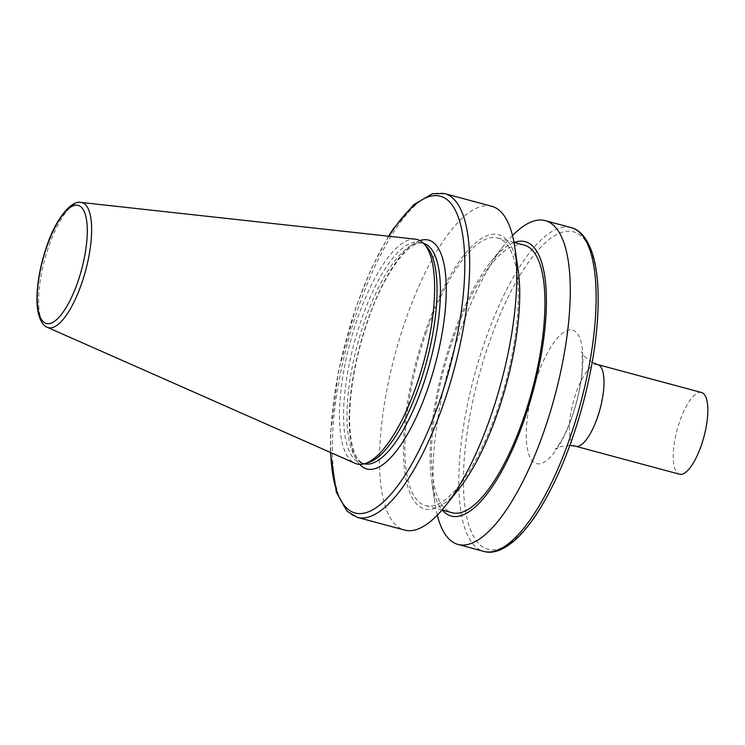 <?xml version="1.0" encoding="UTF-8"?>
<svg xmlns="http://www.w3.org/2000/svg" width="745" height="745" viewBox="0 0 745 745"><rect width="100%" height="100%" fill="white"/><g stroke="black" fill="none" stroke-linecap="round" stroke-linejoin="round"><path stroke-width="0.56" stroke-dasharray="3.73 2.79" d="M701.52 392.503A42.297 13.838 -74.9 0 0 679.785 421.214A42.297 13.838 -74.9 0 0 679.542 474.202M489.046 343.194A164.384 53.789 -74.9 0 0 506.023 545.806A164.384 53.789 -74.9 0 0 597.313 282.178A164.384 53.789 -74.9 0 0 489.046 343.194M512.504 235.56A167.672 54.869 -74.9 0 0 504.439 244.77A167.672 54.869 -74.9 0 0 459.05 334.412A167.672 54.869 -74.9 0 0 434.95 503.154A167.672 54.869 -74.9 0 0 437.306 515.168M514.292 242.46A142.072 46.488 -74.9 0 0 490.592 262.193A142.072 46.488 -74.9 0 0 452.131 338.146A142.072 46.488 -74.9 0 0 431.709 481.14A142.072 46.488 -74.9 0 0 442.316 510.092M524.201 245.133A138.57 45.343 -74.9 0 0 453.025 339.152A138.57 45.343 -74.9 0 0 452.224 512.756M426.401 332A138.57 45.343 -74.9 0 0 425.609 505.594A138.57 45.343 -74.9 0 0 505.38 383.563A138.57 45.343 -74.9 0 0 497.586 237.972A138.57 45.343 -74.9 0 0 426.401 332M518.101 269.597A142.072 46.488 -74.9 0 0 425.507 330.985A142.072 46.488 -74.9 0 0 406.332 480.916A142.072 46.488 -74.9 0 0 459.218 488.534M491.728 206.263A167.672 54.869 -74.9 0 0 405.597 320.033A167.672 54.869 -74.9 0 0 404.628 530.095M426.578 246.558A114.134 37.343 -74.9 0 0 419.966 242.395A114.134 37.343 -74.9 0 0 361.334 319.847A114.134 37.343 -74.9 0 0 360.682 462.841A114.134 37.343 -74.9 0 0 368.486 462.552M415.347 239.164A116.201 38.023 -74.9 0 0 357.544 318.366A116.201 38.023 -74.9 0 0 355.058 463.315M597.676 364.575A42.297 13.838 -74.9 0 0 575.941 393.286A42.297 13.838 -74.9 0 0 575.699 446.274M537.033 376.942A69.136 22.62 -74.9 0 0 544.176 462.161A69.136 22.62 -74.9 0 0 582.571 351.286A69.136 22.62 -74.9 0 0 537.033 376.942M571.024 227.588A167.672 54.869 -74.9 0 0 484.893 341.359A167.672 54.869 -74.9 0 0 483.933 551.421M444.579 193.579A167.672 54.869 -74.9 0 0 358.447 307.35A167.672 54.869 -74.9 0 0 357.488 517.412M388.927 236.267A164.021 53.668 -74.9 0 0 356.045 307.508A164.021 53.668 -74.9 0 0 330.752 452.569M419.929 240.588A118.511 38.777 -74.9 0 0 367.602 320.574A118.511 38.777 -74.9 0 0 359.742 464.377M423.598 243.373A114.134 37.343 -74.9 0 0 423.356 243.308A114.134 37.343 -74.9 0 0 364.724 320.75A114.134 37.343 -74.9 0 0 364.072 463.744A114.134 37.343 -74.9 0 0 364.314 463.809M80.898 202.426A64.75 21.186 -74.9 0 0 48.686 246.567A64.75 21.186 -74.9 0 0 47.307 327.325M569.888 445.352L559.998 446.739L555.239 449.244L557.744 446.246C561.767 440.872 566.07 432.277 570.661 420.469C576.891 403.427 580.7 386.888 582.078 370.87C582.385 357.377 582.18 350.997 581.463 351.742L584.406 356.399L592.182 362.461M431.709 481.14L434.95 503.154M490.592 262.193L504.439 244.77M513.994 242.386L497.586 237.972M442.018 510.008L425.609 505.594M388.536 236.221L371.28 268.759L355.933 307.21L338.398 371.569L330.556 433.255L330.398 452.411M360.682 462.841L364.072 463.744C358.224 461.853 354.033 454.497 351.5 441.692C348.613 425.786 349.042 405.448 352.804 380.658C355.97 360.571 360.953 340.661 367.751 320.927C383.74 273.331 409.396 239.108 423.356 243.308L419.966 242.395"/><path stroke-width="1.12" d="M575.699 446.274L679.542 474.202A42.297 13.838 -74.9 0 0 703.895 436.952A42.297 13.838 -74.9 0 0 701.52 392.503L597.676 364.575A42.297 13.838 -74.9 0 1 600.051 409.024A42.297 13.838 -74.9 0 1 575.699 446.274L569.888 445.352M437.306 515.168A167.672 54.869 -74.9 0 0 458.082 544.465A167.672 54.869 -74.9 0 0 554.615 396.806A167.672 54.869 -74.9 0 0 545.182 220.632A167.672 54.869 -74.9 0 0 512.504 235.56M442.316 510.092A142.072 46.488 -74.9 0 0 533.113 391.013A142.072 46.488 -74.9 0 0 514.292 242.46M442.018 510.008L452.224 512.756A138.57 45.343 -74.9 0 0 532.005 390.715A138.57 45.343 -74.9 0 0 524.201 245.133L513.994 242.386M330.398 452.411L336.33 492.221L347.123 511.284L357.488 517.412L404.628 530.095A167.672 54.869 -74.9 0 0 445.37 505.957L459.218 488.534A142.072 46.488 -74.9 0 0 518.101 269.597L514.86 247.573A167.672 54.869 -74.9 0 0 491.728 206.263L444.579 193.579L432.491 193.7L413.671 204.735L393.351 228.78L388.536 236.221M445.37 505.957A167.672 54.869 -74.9 0 0 514.86 247.573M47.307 327.325L355.058 463.315A116.201 38.023 -74.9 0 0 364.827 463.66L368.486 462.552A114.134 37.343 -74.9 0 0 426.391 362.312A114.134 37.343 -74.9 0 0 426.578 246.558L423.97 243.764A116.201 38.023 -74.9 0 0 415.347 239.164L80.898 202.426C71.287 199.967 55.503 219.263 46.637 246.539C41.469 261.663 38.34 276.414 37.25 290.783C36.626 299.648 36.989 307.182 38.349 313.403C40.453 321.421 43.443 326.059 47.307 327.325A64.75 21.186 -74.9 0 0 85.591 270.659A64.75 21.186 -74.9 0 0 80.898 202.426M364.827 463.66A116.201 38.023 -74.9 0 0 423.775 361.614A116.201 38.023 -74.9 0 0 423.97 243.764M571.024 227.588C577.692 229.078 586.231 235.318 592.247 253.002C595.255 262.277 597.127 273.499 597.863 286.676C599.483 321.337 594.398 360.869 582.59 405.271C570.344 449.663 554.783 486.271 535.916 515.093C528.941 525.532 521.966 533.876 514.991 540.125C500.994 552.315 490.499 553.479 483.933 551.421A167.672 54.869 -74.9 0 0 580.457 403.753A167.672 54.869 -74.9 0 0 571.024 227.588L545.182 220.632M357.488 517.412A167.672 54.869 -74.9 0 0 454.012 369.744A167.672 54.869 -74.9 0 0 444.579 193.579M330.752 452.569A164.021 53.668 -74.9 0 0 403.483 477.601A164.021 53.668 -74.9 0 0 464.396 251.093A164.021 53.668 -74.9 0 0 388.927 236.267M359.742 464.377A118.511 38.777 -74.9 0 0 435.154 364.678A118.511 38.777 -74.9 0 0 419.929 240.588M364.314 463.809A114.134 37.343 -74.9 0 0 429.781 363.225A114.134 37.343 -74.9 0 0 423.598 243.373M46.758 246.837A61.146 20.003 -74.9 0 0 53.072 322.203A61.146 20.003 -74.9 0 0 87.025 224.143A61.146 20.003 -74.9 0 0 46.758 246.837M592.182 362.461L597.676 364.575M483.933 551.421L458.082 544.465"/></g></svg>
